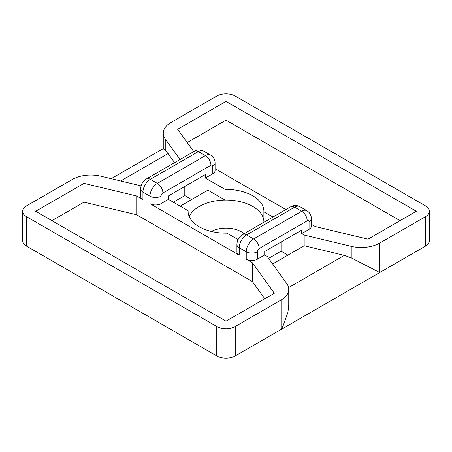 <?xml version="1.0" encoding="UTF-8"?>
<svg xmlns="http://www.w3.org/2000/svg" width="452" height="452" viewBox="0 0 452 452"><rect width="100%" height="100%" fill="white"/><g stroke="black" fill="none" stroke-linecap="round" stroke-linejoin="round"><path stroke-width="0.68" d="M212.79 167.376L212.79 166.308A7.842 4.526 0 0 0 215.084 163.11L215.084 170.573A7.842 4.526 180 0 1 212.79 173.777L212.79 166.308A2.616 1.509 120 0 0 210.937 165.24L162.895 192.981A2.616 1.509 120 0 0 161.048 196.179L161.048 203.649L168.438 199.383L188.117 210.745L188.117 211.813M168.438 199.383L168.438 195.902L205.394 174.568L205.394 178.043L225.073 189.405A37.895 21.877 180 0 1 263.895 211.276A37.895 21.877 180 0 1 263.883 211.813L272.952 217.045M263.883 211.813L263.883 222.282M287.907 255.126L281.065 251.176L281.065 242.046M304.168 235.068L304.168 245.735L344.384 255.38L351.221 257.866L379.725 272.528L379.725 243.08A26.131 15.085 180 0 1 351.221 246.346L304.168 235.068L301.67 233.627L301.67 230.147L264.714 251.487L264.714 254.968L267.205 256.408L286.749 283.573A26.131 15.085 0 0 1 288.743 289.359A26.131 15.085 0 0 1 281.087 300.026L235.238 326.497L235.238 355.944L425.575 246.057L425.575 216.61A13.068 7.543 0 0 0 429.4 211.276A13.068 7.543 0 0 0 425.575 205.942L235.238 96.056A13.068 7.543 0 0 0 216.762 96.056L170.912 122.526A26.131 15.085 180 0 0 163.257 133.193L163.257 148.651L165.251 150.499L165.251 138.979A26.131 15.085 180 0 1 163.257 133.193M309.061 222.96L309.061 221.892A7.842 4.526 0 0 0 311.36 218.689L311.36 226.158A7.842 4.526 180 0 1 309.061 229.362L309.061 221.892A2.616 1.509 120 0 0 307.213 220.825L259.171 248.566A2.616 1.509 120 0 0 257.324 251.764L257.324 259.233A7.842 4.526 180 0 1 246.233 259.233L252.436 262.815L274.336 293.258L226 321.163L35.668 211.276L83.999 183.371L83.999 202.151L136.73 214.79L252.436 281.59L264.793 298.766M83.999 202.151L51.929 220.666M238.074 239.588L226.927 233.147A37.895 21.877 180 0 1 188.105 211.276A37.895 21.877 180 0 1 188.117 210.745M161.048 203.649A7.842 4.526 180 0 1 149.957 203.649L239.21 255.177A7.842 4.526 180 0 1 236.916 251.979L236.916 244.509A7.842 4.526 180 0 0 239.21 247.713L239.21 255.177M216.762 326.497L26.425 216.61L26.425 246.057L216.762 355.944L216.762 326.497A13.068 7.543 0 0 0 235.238 326.497M257.324 259.233L264.714 254.968M83.999 183.371L136.73 196.01L142.939 199.592A7.842 4.526 180 0 1 140.64 196.394L140.64 188.925A7.842 4.526 180 0 0 142.939 192.128L142.939 199.592M141.086 185.868L100.779 176.207A26.131 15.085 0 0 0 72.275 179.472L26.425 205.942A13.068 7.543 0 0 0 22.6 211.276A13.068 7.543 0 0 0 26.425 216.61M189.252 216.61A37.895 21.877 180 0 1 225.073 200.072L225.073 189.405M180.173 206.157L207.892 190.151L225.073 200.072A37.895 21.877 180 0 1 263.883 221.412M304.168 245.735L272.629 263.945M211.293 231.441A21.792 12.583 180 0 1 241.408 231.825A21.792 12.583 180 0 1 244.091 233.707M191.631 199.541L184.795 195.592L173.336 202.208M281.065 251.176L268.618 258.369M429.4 211.276L429.4 240.724A13.068 7.543 180 0 1 425.575 246.057M235.238 355.944A13.068 7.543 180 0 1 216.762 355.944M26.425 246.057A13.068 7.543 180 0 1 22.6 240.724L22.6 211.276M165.251 150.499L168.093 153.595L174.608 162.658M288.743 289.359L288.743 304.817L287.941 312.326L283.065 325.932L281.087 329.474L281.087 300.026M184.795 195.592L184.795 186.461M212.79 173.777L205.394 178.043M136.73 196.01L136.73 214.79M252.436 262.815L252.436 281.59M309.061 229.362L301.67 233.627M187.207 142.561L226 120.164L400.071 220.666M311.36 224.282L315.27 226.542L368.001 239.181L416.332 211.276L226 101.389L177.664 129.295L193.722 151.618M226 120.164L226 101.389M215.084 168.703L285.884 209.575M180.032 159.528L165.251 138.979M379.725 243.08L425.575 216.61M288.568 287.602L344.384 255.38M168.093 153.595L120.673 180.975M149.957 203.649L149.957 196.179L142.939 192.128A10.452 6.034 120 0 1 150.33 179.325L157.352 183.376L205.394 155.641L198.371 151.584L150.33 179.325A7.842 4.526 -120 0 0 146.408 178.935L194.456 151.2C197.434 149.522 200.485 149.476 203.598 151.07A10.452 6.034 120 0 0 198.371 151.584A7.842 4.526 -120 0 0 194.456 151.2M246.233 259.233L246.233 251.764L239.21 247.713A10.452 6.034 120 0 1 246.606 234.91L253.628 238.961L301.67 211.225L294.647 207.169L246.606 234.91A7.842 4.526 -120 0 0 242.684 234.52L290.732 206.779C293.71 205.106 296.761 205.061 299.874 206.649A10.452 6.034 120 0 0 294.647 207.169A7.842 4.526 -120 0 0 290.732 206.779M351.221 246.346L351.221 257.866M307.213 220.825A7.842 4.526 -120 0 0 301.67 211.225A10.452 6.034 -60 0 1 306.897 210.705L299.874 206.649M210.937 165.24A7.842 4.526 -120 0 0 205.394 155.641A10.452 6.034 -60 0 1 210.621 155.121L203.598 151.07M161.048 196.179A7.842 4.526 180 0 1 149.957 196.179A10.452 6.034 -60 0 1 157.352 183.376A7.842 4.526 -120 0 1 162.895 192.981M257.324 251.764A7.842 4.526 180 0 1 246.233 251.764A10.452 6.034 -60 0 1 253.628 238.961A7.842 4.526 -120 0 1 259.171 248.566M111.158 178.693L163.257 148.612M146.408 178.935C142.764 181.269 140.838 184.602 140.64 188.925M215.084 163.11C215.045 159.692 213.559 157.025 210.621 155.121M311.36 218.689C311.321 215.271 309.835 212.609 306.897 210.705M242.684 234.52C239.04 236.854 237.114 240.187 236.916 244.509"/></g></svg>
